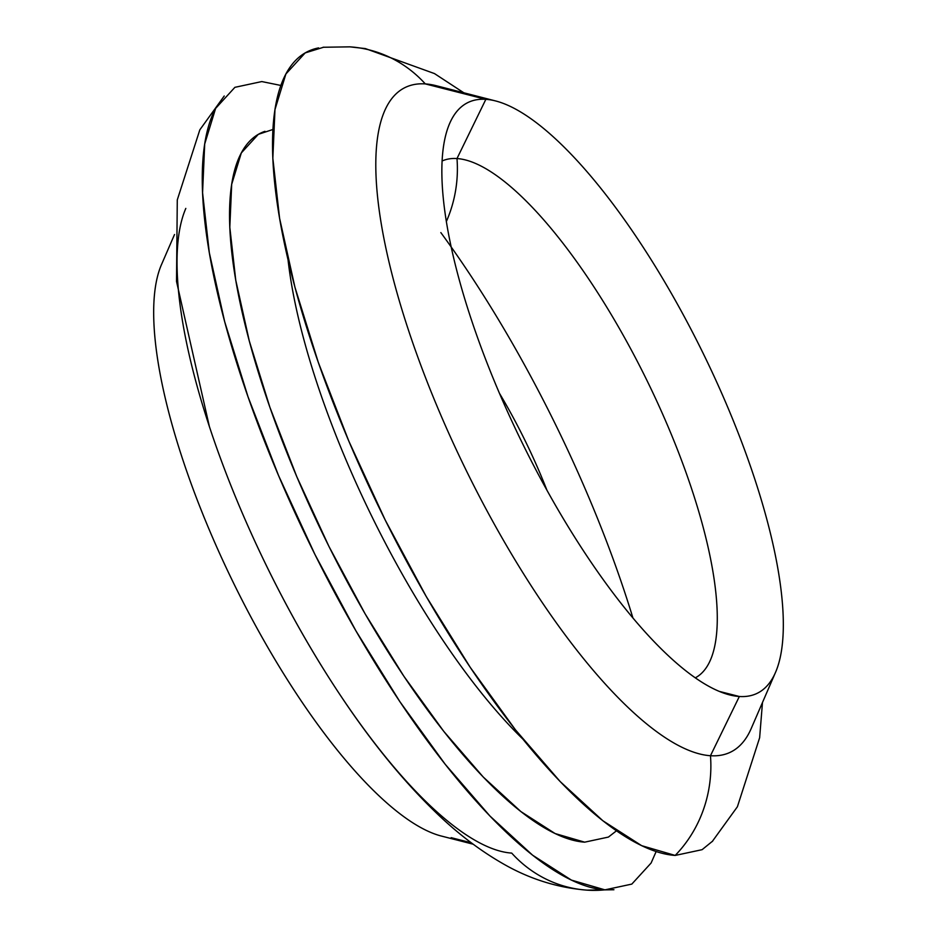 <?xml version="1.0" encoding="UTF-8"?>
<svg xmlns="http://www.w3.org/2000/svg" width="937" height="937" viewBox="0 0 937 937"><rect width="100%" height="100%" fill="white"/><g stroke="black" fill="none" stroke-linecap="round" stroke-linejoin="round"><path stroke-width="1.41" d="M522.787 739.012A351.527 107.884 -116.1 0 1 288.046 259.795A351.527 107.884 63.9 0 0 522.787 739.012M546.892 490.133A205.554 63.084 63.9 0 0 499.456 393.306A205.554 63.084 -116.1 0 1 546.892 490.133M495.614 100.95L436.279 85.724A369.998 113.553 63.9 0 0 425.304 83.908L485.858 99.334A328.887 100.938 -116.1 0 1 495.614 100.95A328.887 100.938 -116.1 0 1 703.242 353.518A328.887 100.938 -116.1 0 1 775.52 672.379A328.887 100.938 -116.1 0 1 739.34 696.496L719.265 691.389L739.34 696.496A328.887 100.938 -116.1 0 1 729.572 694.891A328.887 100.938 -116.1 0 1 521.944 442.323A328.887 100.938 -116.1 0 1 449.666 123.45A328.887 100.938 -116.1 0 1 485.858 99.334L456.987 158.552A287.776 88.324 63.9 0 1 657.317 402.289A287.776 88.324 63.9 0 1 695.289 677.849A287.776 88.324 63.9 0 0 657.317 402.289A287.776 88.324 63.9 0 0 456.987 158.552A123.333 115.602 93.8 0 1 446.363 221.519A123.333 115.602 -86.2 0 0 456.987 158.552A287.776 88.324 63.9 0 0 442.112 160.988M710.469 755.726A369.998 113.553 -116.1 0 1 439.195 411.32A369.998 113.553 -116.1 0 1 425.304 83.908A123.333 115.602 -86.2 0 0 350.204 46.873A123.333 115.602 93.8 0 1 425.304 83.908A369.998 113.553 63.9 0 0 439.195 411.32A369.998 113.553 63.9 0 0 710.469 755.726A123.333 115.602 93.8 0 1 675.19 855.434A123.333 115.602 -86.2 0 0 710.469 755.726L739.34 696.496L710.469 755.726A369.998 113.553 63.9 0 0 751.181 728.588L775.52 672.379M272.936 129.482L258.319 134.342L241.313 152.942L231.685 184.32L229.811 227.281L235.749 280.175L249.289 340.974L269.903 407.326L296.795 476.687L328.934 546.412L365.09 613.794L403.87 676.245L443.787 731.387L483.293 777.078L520.89 811.583L555.114 833.555L584.665 842.164A392.638 120.51 -116.1 0 1 307.371 500.885A392.638 120.51 -116.1 0 1 264.972 131.321M440.835 232.587A445.169 136.626 -116.1 0 1 632.92 617.963M586.796 890.127A123.333 115.602 -86.2 0 0 604.915 889.857A123.333 115.602 93.8 0 1 586.796 890.127A123.333 115.602 93.8 0 1 511.696 853.092A369.998 113.553 -116.1 0 1 500.721 851.276A369.998 113.553 -116.1 0 1 267.139 567.131A369.998 113.553 -116.1 0 1 185.819 208.412M471.276 842.796L451.142 837.666L471.276 842.796M161.48 264.609A328.887 100.938 63.9 0 0 233.758 583.493A328.887 100.938 63.9 0 0 441.397 836.062A328.887 100.938 63.9 0 1 233.758 583.482A328.887 100.938 63.9 0 1 161.48 264.621L174.516 234.519M215.147 443.517A369.998 113.553 63.9 0 0 321.414 665.75M656.134 851.546L651.11 863.012L631.819 884.095L604.915 889.857A445.169 136.626 -116.1 0 1 315.57 555.746A445.169 136.626 -116.1 0 1 215.147 109.301M604.915 889.857L571.406 880.101L532.603 855.188L489.981 816.068L445.18 764.252L399.923 701.743L355.966 630.929L314.973 554.528L278.523 475.481L248.036 396.831L224.657 321.602L209.314 252.674L202.568 192.706L204.699 143.993L215.615 108.411L234.894 87.328L261.81 81.566L280.866 85.454M584.665 842.164L608.406 837.081L616.476 830.814M323.757 47.19L305.181 52.905L285.89 73.988L274.974 109.57L272.843 158.283L279.589 218.251L294.932 287.179L318.311 362.408L348.798 441.058L385.248 520.105L426.241 596.506L470.21 667.32L515.455 729.829L560.256 781.645L602.878 820.765L641.681 845.678L675.19 855.434L702.106 849.672L712.764 841.004M318.603 47.904A445.169 136.626 63.9 0 0 356.845 459.634A445.169 136.626 63.9 0 0 675.19 855.434M456.987 158.552L485.858 99.334A328.887 100.938 -116.1 0 1 726.983 405.475A328.887 100.938 -116.1 0 1 739.34 696.496A328.887 100.938 -116.1 0 1 498.203 390.366A328.887 100.938 -116.1 0 1 485.858 99.334L425.304 83.908M712.179 841.613L737.396 806.757L759.638 737.724L762.484 702.481M323.078 47.26L349.888 46.85L365.407 48.595L434.475 73.578L463.838 92.798M613.922 889.74L587.112 890.15C557.199 887.761 528.89 878.789 502.209 863.246C479.709 850.257 458.076 833.789 437.298 813.843C404.866 782.77 373.371 744.482 342.825 698.979M473.162 844.202L441.386 836.05M209.373 426.511L176.519 281.44L177.28 199.909L199.827 129.833L224.236 95.996"/></g></svg>
